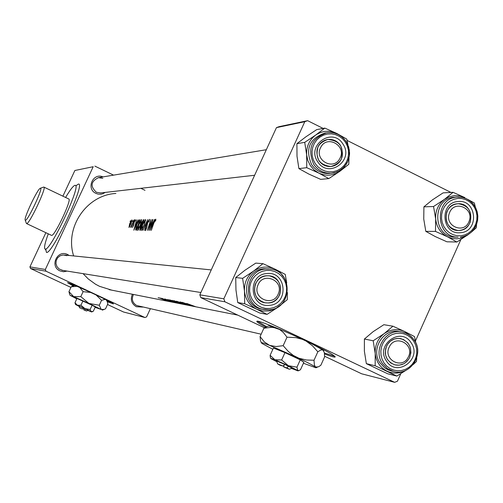 <?xml version="1.0" encoding="UTF-8"?>
<svg xmlns="http://www.w3.org/2000/svg" width="503" height="503" viewBox="0 0 503 503"><rect width="100%" height="100%" fill="white"/><g stroke="black" fill="none" stroke-linecap="round" stroke-linejoin="round"><path stroke-width="0.75" d="M40.378 188.26L40.303 188.279C37.694 188.524 23.465 218.547 25.225 220.094L25.439 220.213C27.847 220.936 43.736 186.94 40.378 188.26M43.516 187.141L43.849 187.072C47.049 186.833 29.306 224.501 26.646 223.577L26.326 223.213M48.288 233.832C44.874 243.106 43.811 248.174 45.107 249.042L45.251 249.073C50.313 251.381 81.536 185.041 75.255 185.349L74.953 185.33C73.212 185.827 70.099 189.87 65.604 197.465M51.463 235.335L51.633 235.385C54.62 236.467 72.287 198.899 68.754 198.974L43.924 187.11M324.523 353.949C330.414 356.174 333.91 357.237 335.004 357.124C335.966 356.137 326.837 351.025 307.61 341.789C284.692 330.867 258.517 320.266 256.951 321.197C256.071 321.555 258.963 323.536 265.628 327.139M257.517 321.191L266.628 326.724M107.315 301.712L113.433 303.925C113.1 303.246 106.787 300.014 94.507 294.217C79.028 287.05 70.036 283.208 67.547 282.692L73.193 285.962M68.628 282.938L73.834 285.729M105.234 192.416L102.801 193.762L100.763 194.227L97.984 194.083L96.004 193.404C85.787 189.002 92.892 172.322 103.027 176.893M102.819 178.326L98.487 177.647C90.779 181.432 90.062 186.305 96.337 192.265L100.669 192.938M142.789 307.082L136.338 306.717C131.497 303.737 130.183 299.581 132.402 294.242M133.484 294.456C131.296 299.122 132.346 302.8 136.64 305.497L261.151 334.212M67.113 271.086L63.523 271.746L59.976 270.903C49.351 266.401 57.355 249.205 67.591 254.518L69.169 255.474M66.861 255.669L63.082 254.964L60.102 255.801L57.688 257.756L56.229 260.516L55.971 263.622L56.946 266.577L59.002 268.904L62.623 270.369M111.804 290.168L99.512 286.32L95.564 284.239L88.308 278.995L83.077 273.645M186.676 303.428L195.516 306.679L186.676 303.428M193.862 306.352L182.193 302.316L193.862 306.352M192.404 306.063L180.124 301.913L192.404 306.063M180.917 302.573L189.115 305.422L180.917 302.573M187.908 305.17L176.515 301.215L187.908 305.17M180.332 303.076L173.812 300.637L178.156 302.661L184.846 304.579L180.332 303.076M182.985 304.196L172.001 300.354L177.308 302.555L182.985 304.196M176.081 302.24L169.643 299.832L173.95 301.831L180.552 303.73L176.081 302.24M178.735 303.353L167.694 299.53L171.693 301.366L178.735 303.353M175.786 302.775L164.676 298.927L175.786 302.775M164.582 299.134L170.775 301.549L164.582 299.134M163.205 298.826L162.218 298.417L163.205 298.826M169.127 301.215L161.677 298.348L169.127 301.215M161.626 298.518L160.652 298.116L161.626 298.518M163.846 299.606L159.35 297.87L163.846 299.606M159.111 298.034L158.137 297.631L159.111 298.034M73.639 255.926C64.478 227.494 86.598 194.988 115.891 193.454M155.779 220.358L155.811 219.157L153.711 222.886L151.302 230.374L153.868 222.992L155.314 220.239L155.314 221.182L155.779 220.358M154.622 219.453L152.868 222.854L151.975 222.867L152.899 219.49L149.988 230.368L154.792 219.534M149.429 219.314L147.643 222.137L146.373 228.073L145.707 229.475L145.751 228.054L145.392 228.733L145.398 230.626L146.574 228.022L147.825 222.15L148.951 220.371L148.63 222.106L149.02 221.571L149.51 219.346M144.694 230.33L147.662 219.616L142.997 230.317L146.612 221.98L144.694 230.33M140.507 224.854L141.714 219.497L138.507 224.916L137.734 230.55L140.507 224.854M136.489 230.267L140.211 219.786L139.627 219.805L136.621 224.797L135.615 229.871L136.489 230.267M135.401 220.748L135.464 219.773L134.138 221.886L132.465 227.494L133.484 225.495L134.326 221.848L135.401 220.748M134.571 219.798L133.823 221.452L134.565 219.798M131.195 227.369L134.049 219.93L130.591 227.243L131.384 226.243L131.195 227.369M130.554 220.698L130.044 221.521L130.554 220.698M131.069 223.59L131.962 219.855L129.686 223.609L128.982 227.494L131.069 223.59M132.88 220.647L132.371 221.477L132.88 220.647M138.224 219.836L136.558 223.081L135.747 223.093L136.659 219.874L133.829 230.248L138.382 219.912M140.293 230.299L144.053 219.698L143.531 219.71L141.664 222.634L140.073 227.589L139.847 230.28L140.293 230.299M144.38 224.816L145.593 219.402L142.336 224.885L141.563 230.575L144.38 224.816M148.712 230.355L152.566 219.497L149.246 227.733L150.982 219.534L147.335 230.349L150.114 221.961L148.712 230.355M324.605 356.243L361.682 373.804L394.648 382.324L224.879 301.781L200.823 297.619L199.836 294.827L223.835 298.82L304.793 121.701L276.455 127.624L279.152 126.649L307.641 120.676L304.793 121.701M199.836 294.827L276.455 127.624M450.977 192.442L347.083 140.425M323.108 128.416L307.641 120.676M394.648 382.324L397.433 381.23L400.797 373.71M415.472 340.946L460.855 239.591M475.379 207.167L475.178 206.375M264.515 327.786L200.823 297.619M223.835 298.82L224.879 301.781M107.523 304.516L123.549 312.011L144.927 317.525L45.968 271.192L30.507 268.501L29.922 266.886L45.352 269.476L93.193 166.719L74.872 170.498L93.193 166.719M29.922 266.886L45.874 232.688M62.9 196.176L74.872 170.498M144.996 190.316L140.865 188.323M113.571 175.138L94.885 166.116M144.927 317.525L146.599 316.896L150.322 308.804M70.936 287.408L30.507 268.501M45.352 269.476L45.968 271.192M107.07 301.064L112.571 303.221M324.416 353.005L334.841 356.338M129.321 226.57L129.862 223.596L131.597 220.748L130.899 223.584L129.321 226.57L129.68 226.74M131.968 220.93L131.635 220.773M136.565 223.483L135.747 223.093M134.477 227.96L135.439 224.143L136.068 224.137L134.641 228.041M136.451 230.267L135.615 229.871M139.564 220.823L136.602 229.154L136.256 229.123L136.797 224.797L138.709 221.1L139.715 220.899M138.086 229.437L138.69 224.916L141.305 220.54L140.324 224.854L138.086 229.437L138.558 229.664M141.683 225.614L141.047 225.306M143.959 219.912L143.531 219.71M140.406 229.167L140.262 227.57L141.469 225.702L140.57 229.242M140.544 229.337L140.186 229.167M141.852 224.615L141.45 224.495L141.846 222.628L143.399 220.748L142.009 224.69M141.921 229.456L142.519 224.885L145.178 220.459L144.191 224.822L141.921 229.456L142.406 229.689M145.669 220.716L145.241 220.509M152.874 223.294L151.975 222.867M150.661 227.966L151.655 223.973L152.346 223.961L150.843 228.054M173.541 302.146L169.473 300.819L173.554 302.127M165.99 300.498L160.237 298.273L165.99 300.498M169.329 300.096L177.446 303.026L171.894 301.41L169.348 300.052M179.452 303.441L170.68 300.304L179.452 303.441M181.684 303.862L178.043 302.768L181.69 303.85M177.251 302.435L173.07 300.838L177.263 302.404M183.733 304.29L174.862 301.115L183.733 304.29M191.511 305.698L187.242 304.302L191.524 305.673M257.913 285.195C252.028 298.606 273.494 307.465 278.36 293.683C284.233 280.328 262.83 271.394 257.913 285.195M279.813 294.45C276.763 300.825 271.821 303.611 264.993 302.787C256.165 299.769 252.94 293.595 255.304 284.277C258.171 278.184 262.868 275.367 269.382 275.82C278.7 278.53 282.17 284.742 279.813 294.45M280.8 304.799L275.311 308.861L269.237 310.911L262.855 311.036L256.731 309.207L267.068 314.369L278.058 307.163L287.282 299.681L287.42 292.551M269.432 305.334C249.677 308.006 246.96 274.6 266.86 273.55C286.584 270.979 289.256 304.202 269.432 305.334M266.477 275.763C251.67 276.405 250.337 300.656 264.993 302.787L268.677 302.969C283.893 302.228 284.547 277.172 269.382 275.82L266.477 275.763M268.935 268.923L264.22 268.803C242.239 269.727 240.006 305.673 261.717 309.144L263.025 309.376M237.762 302.561L235.957 289.942L235.725 277.543L242.628 278.329L244.477 291.149L244.691 303.737L237.762 302.561L259.806 313.036L267.068 314.369M244.691 303.737L256.731 309.207C249.519 305.459 245.439 299.442 244.477 291.149C244.087 282.799 247.136 276.109 253.638 271.073L242.628 278.329M235.725 277.543L244.955 270.249L255.763 263.119L262.962 263.673L253.638 271.073C260.46 266.521 267.571 265.867 274.99 269.118L262.962 263.673M286.716 282.963L285.251 274.393L274.99 269.118L280.297 272.764L284.308 277.863M344.555 166.631L339.795 171.347C333.099 175.799 326.082 176.364 318.739 173.051L314.092 169.92L310.37 165.644L307.83 160.52L306.654 154.893L306.742 167.681L318.739 173.051L328.817 178.609L339.795 171.347L348.786 164.305L349.019 157.867M317.77 161.834C305.956 145.38 332.351 126.637 342.864 143.927C354.609 160.294 328.39 179.093 317.77 161.834M340.418 145.304C337.262 140.915 333.074 138.979 327.843 139.482C317.412 143.085 314.438 150.139 318.933 160.633C321.92 164.802 325.894 166.757 330.861 166.506C341.738 163.23 344.926 156.163 340.418 145.304M325.957 132.905L324.749 133.125C309.326 138.627 304.969 149.152 311.684 164.707C316.079 170.85 321.939 173.78 329.258 173.491L330.276 173.384M328.817 178.609L320.656 179.364L308.88 174.088L298.901 168.606L306.742 167.681M298.901 168.606L297.009 156.276L296.902 143.682L304.717 142.362L306.654 154.893C306.27 146.58 309.288 139.966 315.708 135.056L304.717 142.362M296.902 143.682L305.899 136.81L316.689 129.629L324.8 128.095L315.708 135.056C322.442 130.629 329.465 130.088 336.784 133.44L324.8 128.095M347.957 144.939L346.787 139.111L336.784 133.44L340.342 135.697M339.934 158.294C347.013 145.795 326.9 134.376 320.713 147.429C313.621 159.985 333.803 171.341 339.934 158.294M318.154 146.442C320.317 142.519 323.548 140.205 327.843 139.482C339.971 140.633 344.423 147.291 341.191 159.457C338.896 163.607 335.451 165.959 330.861 166.506C319.122 164.934 314.891 158.244 318.154 146.442M396.854 376.062L387.731 373.804L366.347 363.65L364.373 351.132L364.398 339.041L373.188 340.764L375.213 353.483L375.163 365.75L396.854 376.062L406.015 370.277M415.83 342.945L414.529 336.595L404.833 331.59L412.014 337.375M411.146 342.826C422.683 358.746 396.905 377.935 386.48 361.104C374.88 345.108 400.822 325.963 411.146 342.826M387.536 359.639L390.73 362.94L394.836 364.864L399.269 365.172L403.551 363.883L405.481 362.682L408.618 359.337L409.731 357.306L410.888 352.798L410.517 348.177L409.763 345.995L407.814 342.864L403.437 339.494L398.653 338.368L394.321 339.016L390.429 341.141L387.417 344.505L385.638 348.711L385.304 353.276L385.694 355.527L387.536 359.639M401.293 331.879L399.803 331.622C383.682 327.56 370.007 349.378 380.149 363.078L384.839 367.951L388.159 369.862L391.818 371.057M364.398 339.041L373.119 331.678L383.858 324.699L392.925 326.202L384.122 333.665L373.188 340.764M405.286 370.598C399.263 373.698 393.195 373.886 387.077 371.17C380.092 367.536 376.137 361.638 375.213 353.483C374.842 345.272 377.81 338.664 384.122 333.665C390.737 329.132 397.64 328.44 404.833 331.59L392.925 326.202M413.215 364.562L416.478 361.462L416.729 357.891M366.347 363.65L375.163 365.75M389.379 346.793C382.399 359.368 402.23 370.145 408.26 357.099C415.22 344.58 395.465 333.747 389.379 346.793M409.411 357.973C406.015 363.732 401.155 366.027 394.836 364.864C386.247 361.236 383.563 354.822 386.782 345.624C390.039 340.066 394.717 337.733 400.822 338.626C409.782 342.034 412.642 348.485 409.411 357.973M456.9 242.012L446.922 241.798L435.265 236.567L425.815 231.361L435.491 231.418L447.368 236.737L456.9 242.012L468.494 234.385M468.394 234.448L467.79 234.907C461.295 239.334 454.486 239.944 447.368 236.737C440.471 233.008 436.573 227.079 435.661 218.95C435.302 210.776 438.232 204.243 444.463 199.364L449.236 196.786L454.473 195.604L459.817 195.887L464.91 197.622L453.046 192.328L444.463 199.364L433.555 206.513L435.661 218.95L435.491 231.418M458.076 201.533C476.957 199.175 479.466 231.738 460.49 232.682C441.571 235.14 439.025 202.401 458.076 201.533M459.528 230.449C475.247 229.726 474.046 202.866 458.327 203.746L457.466 203.79C442.024 204.419 442.69 230.77 458.132 230.493L459.528 230.449M457.541 197.082L454.599 197.226C431.618 198.138 432.417 237.328 455.41 237.139L456.246 237.152M425.815 231.361L423.759 219.119L423.903 206.84L432.404 199.892L443.118 192.869L453.046 192.328M423.903 206.84L433.555 206.513M475.322 207.066L474.367 203.011L467.935 199.484M471.795 231.789L476.278 227.79L476.567 224.395M469.054 221.345C474.694 208.317 454.222 199.395 449.493 212.87C443.841 225.954 464.376 234.807 469.054 221.345M446.758 212.033C449.06 206.846 452.914 204.086 458.327 203.746C468.463 205.482 472.418 211.631 470.204 222.194C467.796 227.582 463.779 230.343 458.132 230.493C448.311 228.494 444.52 222.339 446.758 212.033M82.467 309.018L79.612 307.805L78.996 306.126L83.202 307.924L82.467 309.018L79.612 307.805M87.937 310.452L91.615 311.954L91.144 311.64L93.313 311.263L95.281 307L92.106 305.233L76.978 298.455L74.997 302.731L75.343 303.982M90.125 309.521L84.95 308.628L91.144 311.64L90.125 309.521L92.106 305.233M80.926 305.233L77.38 305.227L84.95 308.628L80.926 305.233L82.913 300.939M79.084 306.371L75.544 304.529L77.38 305.227L74.997 302.731M95.13 307.333L101.279 309.515L88.899 303.447L73.702 296.644L70.055 295.305L76.789 298.87M96.048 294.94L101.568 300.304L99.28 305.246L101.279 309.515L104.303 309.376L105.555 308.773L107.812 303.887L107.397 301.951L106.183 299.838M101.568 300.304L105.24 299.367M99.28 305.246L88.899 303.447L80.813 296.619L83.108 291.671L90.703 292.45M80.813 296.619L73.702 296.644L68.955 291.683L71.231 286.773L77.003 286.32M79.738 287.509L83.108 291.671M68.955 291.683L69.653 294.198M72.728 286.132L71.231 286.773M75.073 285.497L74.639 285.434M107.095 301.14L106.454 299.977M83.008 308.22L83.944 308.653M83.228 307.93L88.176 310.364L86.503 310.98M83.058 308.138L83.97 308.559L83.643 309.766L84.737 310.074L85.472 308.987M83.643 309.766L86.497 310.986L84.737 310.074M289.395 369.24L292.186 368.196L284.673 364.323L283.202 366.127L280.052 365.228L277.631 363.864L276.6 361.104M283.202 366.127L277.631 363.864M284.673 364.323L276.562 361.009M291.514 368.447L298.034 370.893L297.789 370.535L299.342 370.403L300.53 369.63L303.818 362.361L300.272 359.846L284.962 352.622L273.425 348.026L270.117 355.313L270.306 357.275L271.06 358.702L276.845 361.758M296.959 367.177L288.332 365.712L297.789 370.535L296.959 367.177L300.272 359.846M281.636 359.966L274.889 359.764L288.332 365.712L281.636 359.966L284.962 352.622M270.306 357.275L270.696 358.318L274.889 359.764L270.117 355.313M303.416 363.248L315.922 367.787L315.532 367.045C312.935 365.272 306.648 362.022 296.669 357.287L269.595 345.372C264.616 343.404 261.843 342.493 261.277 342.644L262.05 343.499L272.84 349.315M314.01 360.255L314.406 365.071L315.532 367.045L318.506 366.819L320.839 365.266L324.592 356.948L324.353 352.647L322.901 349.962L320.883 349.975L317.839 351.786L314.01 360.255L306.409 360.003L299.021 358.274L293.337 355.439L288.313 351.459L283.164 345.68L287.018 337.186L295.915 337.632L302.36 339.324M306.107 341.078L312.495 345.806L317.839 351.786M283.164 345.68L276.122 346.542L269.595 345.372L264.232 341.839L260.076 336.57L263.886 328.201L271.765 327.302L276.424 328.075L279.781 329.603L283.415 332.552L287.018 337.186M260.076 336.57L260.491 340.531L261.264 342.644L260.491 340.531M267.282 326.478L263.886 328.201M282.158 330.32L268.854 325.894M311.64 343.719L323.171 350.132L323.775 350.874M284.082 365.046L283.805 366.995L286.974 367.9L288.452 366.102M283.805 366.995L289.351 369.259L286.974 367.9M76.23 185.569L78.267 184.142C86.56 181.03 52.167 254.92 46.458 252.418L45.779 249.406M140.098 220.031L139.627 219.805M269.457 309.81L263.635 309.483C241.842 305.994 244.081 269.904 266.156 268.973L270.224 269.036C293.142 270.746 292.463 308.603 269.501 309.804M269.69 308.509L273.764 307.635L277.555 305.849L280.869 303.252L283.547 299.958L285.452 296.141L286.49 291.991L286.609 287.71L285.805 283.522L284.12 279.624L281.63 276.216L278.467 273.469L274.783 271.519L270.759 270.469L266.609 270.369L262.522 271.224L258.718 272.997L255.386 275.594L252.695 278.888L250.777 282.717L249.727 286.886L249.607 291.18L250.419 295.393L252.122 299.298L254.625 302.712L257.806 305.453L261.51 307.39L265.534 308.427L269.69 308.509M346.089 141.519L347.56 144.16L349.296 149.976L349.308 156.043L347.604 161.84L346.152 164.475L342.191 168.914L337.142 171.932L331.446 173.265C324.095 173.554 318.217 170.618 313.797 164.45C307.056 148.831 311.432 138.256 326.919 132.735C334.866 131.874 341.235 134.773 346.039 141.437M315.255 163.632L317.965 166.864L321.291 169.392L325.07 171.089L329.107 171.869L333.206 171.699L337.155 170.586L340.757 168.58L343.838 165.795L346.24 162.362L347.85 158.458L348.573 154.276L348.39 150.02L347.303 145.908L345.366 142.142L342.675 138.91L339.362 136.376L335.595 134.666L331.559 133.867L327.459 134.018L323.504 135.118L319.883 137.112L316.783 139.897L314.369 143.336L312.753 147.253L312.017 151.453L312.206 155.729L313.3 159.86L315.255 163.632M414.302 340.267C424.62 354.496 409.681 376.69 393.277 371.403L387.235 368.517L382.525 363.631C372.346 349.874 386.071 327.969 402.255 332.043L406.248 333.326L409.002 334.872L412.227 337.626L414.221 340.141M413.611 341.003L410.964 337.871L407.713 335.438L404.01 333.835L400.048 333.137L396.018 333.382L392.126 334.558L388.567 336.614L385.524 339.437L383.148 342.889L381.557 346.8L380.834 350.975L381.016 355.193L382.091 359.249L384.009 362.94L386.669 366.077L389.938 368.498L393.648 370.089L397.615 370.774L401.639 370.51L405.525 369.315L409.065 367.253L412.095 364.43L414.459 360.984L416.038 357.086L416.754 352.93L416.578 348.724L415.509 344.681L413.611 341.003M455.41 237.139L458.07 237.177C434.994 237.366 434.19 198.019 457.258 197.107L462.527 197.434L466.507 198.767L470.11 200.986L473.172 203.979L475.536 207.601L477.089 211.681L477.768 216.026L477.529 220.421L476.398 224.652L474.411 228.525L471.669 231.852L468.312 234.473L464.495 236.253L460.396 237.114M457.837 198.421L453.926 199.226L450.286 200.93L447.092 203.445L444.507 206.651L442.665 210.386L441.659 214.46L441.533 218.66L442.307 222.791L443.929 226.633L446.318 229.99L449.361 232.7L452.901 234.631L456.755 235.674L460.729 235.794L464.634 234.97L468.262 233.254L471.437 230.732L474.008 227.532L475.838 223.81L476.838 219.754L476.957 215.567L476.196 211.455L474.587 207.626L472.21 204.268L469.186 201.552L465.659 199.616L461.811 198.553L457.837 198.421M25.225 220.094L26.401 223.433M40.303 188.279L43.623 187.091M75.412 185.418L76.33 185.557M26.558 223.565L51.532 235.366M266.326 149.718L98.487 177.647M211.254 269.916L64.636 255.015M109.145 289.64L237.762 315.117M335.187 356.721L335.004 357.124M45.107 249.042L46.031 250.343L45.93 249.545M129.29 226.564L129.673 226.746M131.597 220.748L131.968 220.924M136.256 229.123L136.728 229.349M138.036 229.431L138.551 229.676M140.136 229.161L140.538 229.355M141.582 224.596L141.972 224.784M141.871 229.45L142.399 229.701M145.178 220.459L145.675 220.698M200.892 292.52L62.114 270.287M270.224 269.036C293.211 270.759 292.507 308.66 269.47 309.81L261.717 309.144M329.258 173.491L334.357 172.818L339.808 170.611L344.379 166.826L347.661 161.809L349.365 156.005L349.572 152.962L348.673 146.951L346.114 141.469M346.095 141.437C341.286 134.773 334.891 131.874 326.919 132.735M100.279 192.982L254.625 175.258M402.255 332.043L405.292 332.923L409.04 334.879L411.523 336.884L414.277 340.166M414.302 340.21C424.752 354.426 409.788 376.716 393.277 371.403L390.856 370.824M460.377 237.12L464.495 236.265L468.337 234.486L471.713 231.87L474.467 228.544L476.46 224.671L477.611 220.433L477.85 216.039L477.171 211.694L475.612 207.613L473.241 203.985L470.167 200.986L466.545 198.767L462.546 197.434L458.359 197.044M70.055 295.305L69.37 293.431M102.222 310.144L103.838 309.552M74.67 285.421L72.319 286.282M75.544 304.529L75.205 303.598M91.634 311.948L92.451 311.653M316.173 367.693L317.167 367.316M269.099 325.799L266.018 326.95M298.141 370.856L298.656 370.661"/></g></svg>
